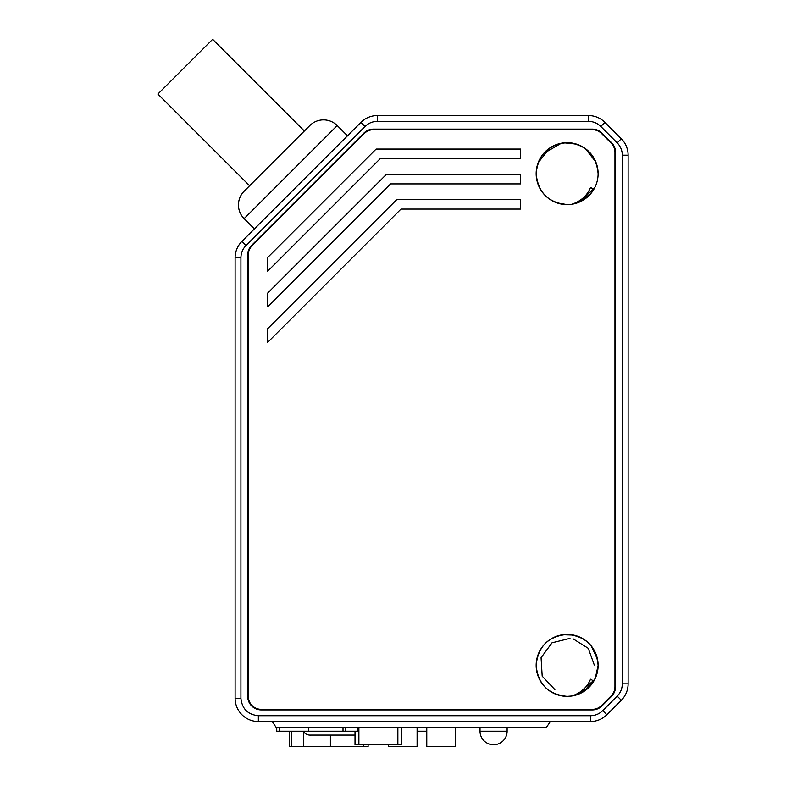 <?xml version="1.0" encoding="UTF-8"?>
<svg xmlns="http://www.w3.org/2000/svg" width="786" height="786" viewBox="0 0 786 786"><rect width="100%" height="100%" fill="white"/><g stroke="black" fill="none" stroke-linecap="round" stroke-linejoin="round"><path stroke-width="1.18" d="M368.113 744.764L368.113 746.7L330.385 746.7L330.385 735.087M578.496 202.464L590.61 193.857M579.027 202.248L586.661 197.699M589.392 195.193L593.302 190.212L589.117 195.468M581.66 692.751L591.76 684.174M595.778 677.178L597.714 670.35M578.427 694.235L589.382 686.935L578.427 694.235M587.348 688.86L595.287 678.308L598.117 665.388A30.978 30.978 0 0 1 567.138 696.367L571.805 696.013C581.365 694.362 588.714 689.381 593.843 681.089L594.373 680.145M567.875 204.615L567.138 204.615A30.978 30.978 0 0 1 536.16 173.647L536.632 179.031M578.467 202.474L586.621 197.718M576.885 694.785L594.609 679.693M578.417 202.493L594.363 188.404M536.789 167.438L536.16 173.647A30.978 30.978 0 0 1 567.138 142.669A30.978 30.978 0 0 1 598.117 173.647A30.978 30.978 0 0 1 567.138 204.615L556.665 202.798M578.977 202.267L594.609 187.952M401.734 727.345L401.734 744.764L355.017 744.764L355.017 731.216M289.317 731.216L289.317 746.7L303.465 746.7L303.465 731.609C305.341 734.124 307.788 735.283 310.794 735.087L355.017 735.087M363.191 744.764L363.191 746.7M330.385 746.7L303.465 746.7M272.221 721.528L276.092 727.345L546.467 727.345L550.338 721.528M507.117 727.345L507.117 731.216A13.549 13.549 0 0 1 493.569 744.764A13.549 13.549 0 0 1 480.02 731.216L480.02 727.345M276.741 727.345L276.741 731.216L357.836 731.216L357.836 727.345M343.01 727.345L343.01 731.216M345.241 727.345L345.241 731.216M595.749 161.788L585.177 148.466M576.403 144.093L564.063 142.826M550.053 147.807L538.155 162.702M558.944 203.515L567.138 204.615L558.944 203.515M597.517 659.356L591.249 645.945M573.515 635.078L562.658 634.734M304.359 131.016L212.642 39.3L157.878 94.055L249.604 185.781M587.957 642.457L587.427 641.985M577.356 636.149L573.711 635.117M549.65 690.953L554.002 693.439M557.972 694.981L563.11 696.101M542.34 683.948L543.381 685.264M560.31 695.6L565.242 696.308M576.669 144.172L567.158 142.669M561.4 143.199L543.607 153.496M587.957 150.716L587.437 150.254M549.65 199.212L554.012 201.697M557.972 203.23L563.12 204.35M559.986 203.78L567.138 204.615C548.323 202.788 538.007 192.462 536.16 173.647C538.007 154.813 548.333 144.486 567.158 142.669C585.953 144.506 596.269 154.832 598.117 173.647M553.688 201.55L554.238 201.806M560.428 203.879L565.871 204.596M554.877 689.607L542.193 676.157L541.073 657.705L552.018 642.81L569.988 638.37M573.269 638.92L588.272 648.322L594.285 664.985M598.107 173.47L597.281 166.524M576.757 144.202L573.2 143.268M539.334 159.99L538.567 161.661M549.679 199.231L550.868 200.008M597.94 662.166L596.397 655.219M587.614 642.142L584.823 639.951M536.258 662.912L536.16 665.388C538.007 684.203 548.323 694.529 567.138 696.367A30.978 30.978 0 0 1 536.16 665.388L536.16 665.398A30.978 30.978 0 0 1 567.138 634.41A30.978 30.978 0 0 1 598.117 665.388C596.269 646.583 585.953 636.257 567.158 634.41C548.333 636.228 538.007 646.554 536.16 665.388M590.502 679.251L590.522 679.212C587.211 687.298 580.972 692.898 571.795 696.013M593.843 681.089L590.522 679.212M587.574 150.372L584.823 148.21M577.366 144.408L573.888 143.416M590.502 187.5L590.522 187.461C587.23 195.567 580.992 201.167 571.795 204.272M593.843 189.338L590.522 187.461M536.779 167.467L536.16 173.647M595.788 161.867L595.493 161.169M580.019 145.479L579.144 145.096M380.139 158.733L267.633 271.239L267.633 257.543L376.121 149.055L520.676 149.055L520.676 158.733L380.139 158.733M390.563 183.904L267.633 306.825L267.633 293.139L386.555 174.227L520.676 174.227L520.676 183.904L390.563 183.904M400.988 209.076L267.633 342.421L267.633 328.735L396.979 199.389L520.676 199.389L520.676 209.076L400.988 209.076M347.481 135.811L337.204 125.554A19.355 19.355 0 0 0 309.831 125.544L244.122 191.253A19.355 19.355 0 0 0 244.122 218.636L254.389 228.903M611.154 143.121L601.536 133.492A12.969 12.969 0 0 0 592.359 129.7L373.478 129.7A12.969 12.969 0 0 0 364.311 133.492L252.08 245.723A12.969 12.969 0 0 0 248.278 254.9L248.278 696.367A12.969 12.969 0 0 0 261.247 709.336L592.359 709.336A12.969 12.969 0 0 0 601.536 705.533L611.154 695.915A12.969 12.969 0 0 0 614.957 686.738L614.957 152.287A12.969 12.969 0 0 0 611.154 143.121M235.112 698.302A23.236 23.236 0 0 0 258.348 721.528L590.424 721.528A23.236 23.236 0 0 0 606.851 714.729L621.313 700.267A23.236 23.236 0 0 0 628.122 683.84L628.122 155.196L622.316 155.196L622.316 683.84C622.237 688.615 620.537 692.721 617.207 696.16L602.744 710.623C599.315 713.943 595.208 715.643 590.424 715.722L258.348 715.722C247.836 714.612 242.029 708.805 240.919 698.302L235.112 698.302L235.112 257.808A23.236 23.236 0 0 1 241.921 241.371L246.028 245.478L365.028 126.477C368.467 123.147 372.574 121.447 377.349 121.368L588.488 121.368C593.273 121.447 597.38 123.147 600.809 126.477L617.207 142.875L621.313 138.768L604.915 122.37L600.809 126.477M588.488 121.368L588.488 115.562A23.236 23.236 0 0 1 604.915 122.37A23.236 23.236 0 0 0 588.488 115.562L377.349 115.562L377.349 121.368M365.028 126.477L360.921 122.37A23.236 23.236 0 0 1 377.349 115.562A23.236 23.236 0 0 0 360.921 122.37L241.921 241.371A23.236 23.236 0 0 0 235.112 257.808L240.919 257.808C240.997 253.023 242.697 248.916 246.028 245.478M621.313 138.768A23.236 23.236 0 0 1 628.122 155.196A23.236 23.236 0 0 0 621.313 138.768M601.948 133.089L611.567 142.708A13.549 13.549 0 0 1 615.536 152.287L615.536 686.738A13.549 13.549 0 0 1 611.567 696.327L601.948 705.946A13.549 13.549 0 0 1 592.359 709.915L261.247 709.915A13.549 13.549 0 0 1 247.698 696.367L247.698 254.9A13.549 13.549 0 0 1 251.667 245.32L363.898 133.089A13.549 13.549 0 0 1 373.478 129.12L592.359 129.12A13.549 13.549 0 0 1 601.948 133.089M388.638 744.764L388.638 746.7L417.101 746.7L417.101 731.216L426.778 731.216L426.778 746.7L455.232 746.7L455.232 727.345M426.778 731.216L426.778 727.345M417.101 727.345L417.101 731.216M308.485 731.216L308.485 727.345M279.443 727.345L279.443 731.216M291.252 731.216L291.252 746.7M480.02 731.216L507.117 731.216M337.204 125.554L244.122 218.636M617.207 142.875C620.537 146.304 622.237 150.411 622.316 155.196L622.316 235.594M628.122 683.84L622.316 683.84L622.316 603.432M621.313 700.267L617.207 696.16M240.919 698.302L240.919 257.808M606.851 714.729L602.744 710.623M258.348 721.528L258.348 715.722M590.424 721.528L590.424 715.722M358.888 727.345L358.888 744.764M397.863 727.345L397.863 744.764"/></g></svg>
